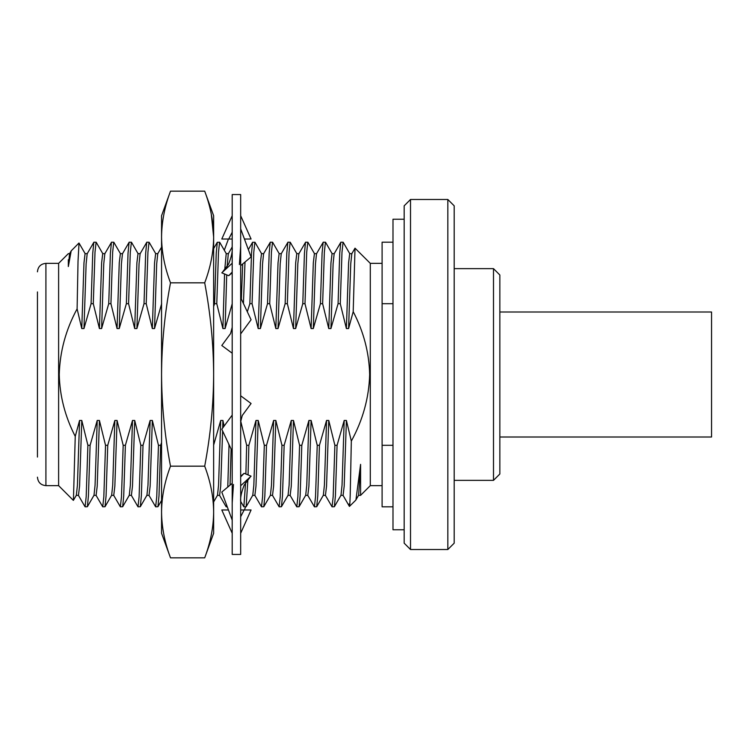 <?xml version="1.0" encoding="UTF-8"?>
<svg xmlns="http://www.w3.org/2000/svg" width="749" height="749" viewBox="0 0 749 749"><rect width="100%" height="100%" fill="white"/><g stroke="black" fill="none" stroke-linecap="round" stroke-linejoin="round"><path stroke-width="1.12" d="M240.672 194.562L240.672 554.438L232.199 554.438L232.199 194.562L240.672 194.562M244.427 239.015L251.074 239.015L240.672 215.731M232.199 215.731L221.798 239.015L232.199 239.015L228.735 239.015L232.199 232.246M231.553 248.125L232.199 246.758M228.445 239.015L224.288 250.232M245.606 506.811L244.427 509.985M240.897 501.764L240.672 502.242M240.672 533.269L251.074 509.985L240.672 509.985L244.137 509.985L240.672 516.754M228.445 509.985L221.798 509.985L232.199 533.269M240.672 485.773L251.074 476.158L244.137 473.302L240.672 476.214M232.199 483.33L221.798 492.056L232.199 520.124M232.199 502.954L233.482 484.444M244.137 473.302L240.672 476.926M240.672 421.659L242.292 415.442L251.074 403.505L240.672 395.781M232.199 415.096L221.798 429.233L232.199 451.347M240.672 333.904L251.074 319.767L240.672 297.653M232.199 327.341L230.589 333.558L221.798 345.495L232.199 353.219M232.199 263.227L221.798 272.842L228.735 275.698L232.199 272.786M240.672 265.67L251.074 256.944L240.672 228.876M240.672 246.047L239.39 264.556M228.735 275.698L232.199 272.074M404.17 529.777L392.991 529.777L392.991 219.223L404.17 219.223M213.643 453.885L213.643 511.998C213.521 496.961 210.544 481.691 204.702 466.168C210.544 435.132 213.521 404.572 213.643 374.5L213.643 453.885M161.559 512.016L161.559 533.269L170.5 557.836C164.686 542.463 161.709 527.184 161.559 511.998L161.559 374.5C161.709 344.128 164.686 313.578 170.5 282.832C164.696 267.487 161.709 252.207 161.559 237.002C161.709 221.816 164.686 206.537 170.5 191.164L204.702 191.164C210.544 206.687 213.521 221.957 213.643 237.002L213.643 374.5C213.521 344.428 210.544 313.878 204.702 282.832C210.544 267.337 213.521 252.057 213.643 237.002L213.643 215.731L204.702 191.164M161.559 511.998C161.709 496.812 164.686 481.541 170.5 466.168C164.686 435.422 161.709 404.872 161.559 374.5L161.559 215.731L170.5 191.164M161.559 242.189L161.569 506.811M213.643 471.355L213.643 506.811M213.643 242.189L213.643 379.247M213.643 511.998L213.643 533.269L204.702 557.836C210.544 542.313 213.521 527.043 213.643 511.998C213.521 527.053 210.544 542.332 204.702 557.836L170.5 557.836M211.284 214.083L213.643 237.002M170.5 282.832L204.702 282.832M170.5 466.168L204.702 466.168M382.102 485.642L370.296 485.642L370.296 263.358L355.017 248.172L353.2 311.65C363.639 331.648 369.126 352.601 369.66 374.5C369.014 397.747 362.9 419.946 351.328 441.095L346.403 420.451L344.194 420.451L337.078 445.299L334.878 445.299L328.764 420.451L326.555 420.451L319.439 445.299L317.23 445.299L311.116 420.451L308.916 420.451L301.8 445.299L299.591 445.299L293.477 420.451L291.277 420.451L284.152 445.299L281.952 445.299L275.838 420.451L273.628 420.451L266.513 445.299L264.313 445.299L258.199 420.451L255.989 420.451L248.874 445.299L246.664 445.299L240.551 420.451M58.619 263.358L45.914 263.358L45.914 485.642L58.619 485.642L58.619 263.358L68.328 253.649L69.648 253.649M78.364 495.258L85.077 506.811L86.182 496.737L87.895 445.299L81.781 420.451L79.572 420.451L75.246 436.395C65.079 416.603 59.742 395.978 59.255 374.5C59.883 351.543 65.837 329.663 77.11 308.86L78.027 261.111L79.029 243.079M78.954 243.032L71.192 250.868L68.328 266.55L68.328 259.744M392.991 303.701L382.102 303.701L382.102 242.189L392.991 242.189M447.827 199.477L454.184 205.825L454.184 543.175L447.827 549.523L447.827 199.477L410.518 199.477L410.518 549.523L404.17 543.175L404.17 205.825L410.518 199.477M493.507 268.648L499.855 275.005L499.855 473.995L493.507 480.352L493.507 268.648L454.184 268.648M37.45 457.059L37.45 291.941M392.991 445.299L382.102 445.299L382.102 506.811L392.991 506.811M382.102 303.701L382.102 445.299M87.895 445.299L90.105 445.299L97.22 420.451L99.42 420.451L105.534 445.299L107.744 445.299L114.859 420.451L117.069 420.451L123.182 445.299L125.383 445.299L132.498 420.451L134.708 420.451L140.821 445.299L143.022 445.299L150.137 420.451L152.347 420.451L158.46 445.299L160.67 445.299L161.381 443.08M224.101 426.106L222.912 420.451L220.712 420.451L213.587 445.299M227.78 487.037L229.025 445.299L228.511 443.492M247.32 311.781L249.857 303.701L252.067 303.701L258.18 328.549L260.38 328.549L267.505 303.701L269.706 303.701L275.819 328.549L278.029 328.549L285.144 303.701L287.344 303.701L293.458 328.549L295.668 328.549L302.783 303.701L304.993 303.701L311.107 328.549L313.307 328.549L320.422 303.701L322.632 303.701L328.745 328.549L330.946 328.549L338.071 303.701L340.271 303.701L346.384 328.549L348.594 328.549L353.2 311.65M213.821 306.041L214.579 303.701L216.779 303.701L222.893 328.549L225.103 328.549L232.218 303.701M77.11 308.86L81.763 328.549L83.972 328.549L91.088 303.701L93.288 303.701L99.411 328.549L101.611 328.549L108.727 303.701L110.936 303.701L117.05 328.549L119.25 328.549L126.366 303.701L128.575 303.701L134.689 328.549L136.898 328.549L144.014 303.701L146.214 303.701L152.328 328.549L154.537 328.549L161.653 303.701M68.328 266.55L69.545 253.742L71.202 250.878M348.594 328.549L350.747 263.798L351.805 253.742L355.017 248.172M330.946 328.549L333.108 263.798L334.157 253.742L340.879 242.189L343.182 242.273L349.802 253.742M338.071 303.701L339.728 253.209L340.786 242.273M313.307 328.549L315.46 263.798L316.518 253.742L323.24 242.189L325.543 242.273L332.163 253.742M320.422 303.701L322.089 253.209L323.147 242.273M295.668 328.549L297.821 263.798L298.879 253.742L305.601 242.189L307.895 242.273L314.524 253.742M302.783 303.701L304.44 253.209L305.508 242.273M278.029 328.549L280.182 263.798L281.24 253.742L287.953 242.189L290.256 242.273L296.885 253.742M285.144 303.701L286.801 253.209L287.859 242.273M260.38 328.549L262.543 263.798L263.592 253.742L270.314 242.189L272.617 242.273L279.237 253.742M267.505 303.701L269.163 253.209L270.22 242.273M243.425 303.504L245.007 262.038M249.857 303.701L251.524 253.209L252.582 242.273L254.978 242.273L261.598 253.742M225.103 328.549L226.713 274.864M227.097 266.691L228.314 253.742L232.199 247.011M214.579 303.701L216.236 253.209L217.294 242.273L219.691 242.273L226.32 253.742M154.537 328.549L156.691 263.798L157.749 253.742L161.381 247.442M136.898 328.549L139.052 263.798L140.11 253.742L146.823 242.189L149.126 242.273L155.755 253.742M144.014 303.701L145.671 253.209L146.729 242.273M119.25 328.549L121.413 263.798L122.462 253.742L129.184 242.189L131.487 242.273L138.106 253.742M126.366 303.701L128.032 253.209L129.09 242.273M101.611 328.549L103.765 263.798L104.823 253.742L111.545 242.189L113.848 242.273L120.467 253.742M108.727 303.701L110.384 253.209L111.451 242.273M83.972 328.549L86.126 263.798L87.184 253.742L93.906 242.189L96.2 242.273L102.828 253.742M91.088 303.701L92.745 253.209L93.812 242.273M351.328 441.095L350.223 494.817C349.849 506.137 349.483 509.18 349.128 503.946L349.427 506.427L342.986 495.258M355.944 499.901L360.587 464.361L358.631 495.258L355.709 500.229L349.427 506.427M340.879 495.351L343.089 495.351L344.184 486.148L346.403 420.451M325.338 495.258L332.06 506.811L333.165 496.737L334.878 445.299M323.24 495.351L325.441 495.351L326.545 486.148L328.764 420.451M307.699 495.258L314.421 506.811L315.526 496.737L317.23 445.299M305.601 495.351L307.802 495.351L308.906 486.148L311.116 420.451M290.06 495.258L296.782 506.811L297.877 496.737L299.591 445.299M287.953 495.351L290.163 495.351L291.267 486.148L293.477 420.451M272.421 495.258L279.134 506.811L280.238 496.737L281.952 445.299M270.314 495.351L272.524 495.351L273.619 486.148L275.838 420.451M254.772 495.258L261.495 506.811L262.599 496.737L264.313 445.299M252.675 495.351L254.875 495.351L255.98 486.148L258.199 420.451M240.672 501.39L243.856 506.811L245.588 482.609M245.878 474.023L246.664 445.299M219.494 495.258L226.114 506.727L226.647 505.135M217.388 495.351L219.597 495.351L220.702 486.148L222.631 431.012M222.715 427.988L222.912 420.451M148.929 495.258L155.652 506.811L156.747 496.737L158.46 445.299M146.823 495.351L149.032 495.351L150.137 486.148L152.347 420.451M131.29 495.258L138.003 506.811L139.108 496.737L140.821 445.299M129.184 495.351L131.393 495.351L132.489 486.148L134.708 420.451M113.642 495.258L120.364 506.811L121.469 496.737L123.182 445.299M111.545 495.351L113.745 495.351L114.85 486.148L117.069 420.451M96.003 495.258L102.725 506.811L103.83 496.737L105.534 445.299M93.906 495.351L96.106 495.351L97.211 486.148L99.42 420.451M76.258 495.351L78.467 495.351L79.572 486.148L81.781 420.451M360.587 464.361L360.587 495.183M346.384 328.549L348.603 262.852L349.699 253.649L351.908 253.649M328.745 328.549L330.955 262.852L332.06 253.649L334.269 253.649M311.107 328.549L313.316 262.852L314.421 253.649L316.621 253.649M293.458 328.549L295.677 262.852L296.782 253.649L298.982 253.649M275.819 328.549L278.038 262.852L279.134 253.649L281.343 253.649M258.18 328.549L260.39 262.852L261.495 253.649L263.704 253.649M241.347 299.085L242.685 263.985M222.893 328.549L224.55 273.975M224.728 269.855L226.217 253.649L228.417 253.649M152.328 328.549L154.547 262.852L155.652 253.649L157.852 253.649M134.689 328.549L136.898 262.852L138.003 253.649L140.213 253.649M117.05 328.549L119.26 262.852L120.364 253.649L122.574 253.649M99.411 328.549L101.621 262.852L102.725 253.649L104.926 253.649M81.763 328.549L83.982 262.852L85.077 253.649L87.287 253.649M332.06 506.811L334.363 506.727L340.982 495.258L342.04 485.202L344.194 420.451M314.421 506.811L316.715 506.727L323.343 495.258L324.401 485.202L326.555 420.451M296.782 506.811L299.076 506.727L305.704 495.258L306.762 485.202L308.916 420.451M279.134 506.811L281.437 506.727L288.065 495.258L289.114 485.202L291.277 420.451M261.495 506.811L263.798 506.727L270.417 495.258L271.475 485.202L273.628 420.451M243.856 506.811L246.149 506.727L252.778 495.258L253.836 485.202L255.989 420.451M213.821 501.624L217.491 495.258L218.549 485.202L220.712 420.451M138.003 506.811L140.306 506.727L146.926 495.258L147.984 485.202L150.137 420.451M120.364 506.811L122.667 506.727L129.287 495.258L130.345 485.202L132.498 420.451M102.725 506.811L105.019 506.727L111.648 495.258L112.706 485.202L114.859 420.451M85.077 506.811L87.38 506.727L94.009 495.258L95.067 485.202L97.22 420.451M58.619 485.642L73.355 500.379L76.361 495.258L77.419 485.202L79.572 420.451M340.271 303.701L341.984 252.263L343.089 242.189M322.632 303.701L324.345 252.263L325.441 242.189M304.993 303.701L306.697 252.263L307.802 242.189M287.344 303.701L289.058 252.263L290.163 242.189M269.706 303.701L271.419 252.263L272.524 242.189M252.067 303.701L253.78 252.263L254.875 242.189M216.779 303.701L218.493 252.263L219.597 242.189M146.214 303.701L147.928 252.263L149.032 242.189M128.575 303.701L130.289 252.263L131.393 242.189M110.936 303.701L112.65 252.263L113.745 242.189M93.288 303.701L95.001 252.263L96.106 242.189M334.363 506.727L335.421 495.791L337.078 445.299M316.715 506.727L317.782 495.791L319.439 445.299M299.076 506.727L300.134 495.791L301.8 445.299M281.437 506.727L282.495 495.791L284.152 445.299M263.798 506.727L264.856 495.791L266.513 445.299M246.149 506.727L247.91 479.416M248.059 474.922L248.874 445.299M230.055 485.127L231.132 449.082M155.652 506.811L157.945 506.727L159.003 495.791L160.67 445.299M140.306 506.727L141.364 495.791L143.022 445.299M122.667 506.727L123.725 495.791L125.383 445.299M105.019 506.727L106.086 495.791L107.744 445.299M87.38 506.727L88.438 495.791L90.105 445.299M73.421 500.36L75.246 436.395M499.855 311.996L711.55 311.996L711.55 437.004L499.855 437.004M250.531 476.664L244.211 485.08C241.384 492.271 240.204 497.832 240.672 501.774M222.341 272.336L228.67 263.92C231.488 256.729 232.667 251.168 232.199 247.226M382.102 263.358L370.296 263.358M45.914 263.358C40.774 263.863 37.956 266.681 37.45 271.831M45.914 485.642C40.774 485.137 37.956 482.319 37.45 477.169M493.507 480.352L454.184 480.352M447.827 549.523L410.518 549.523M248.35 249.595L252.582 242.273M213.821 248.293L217.294 242.273M358.518 495.351L360.587 495.351L370.296 485.642M79.01 243.051L85.189 253.742M161.381 500.772L157.945 506.727M227.265 506.811L226.217 506.811"/></g></svg>

